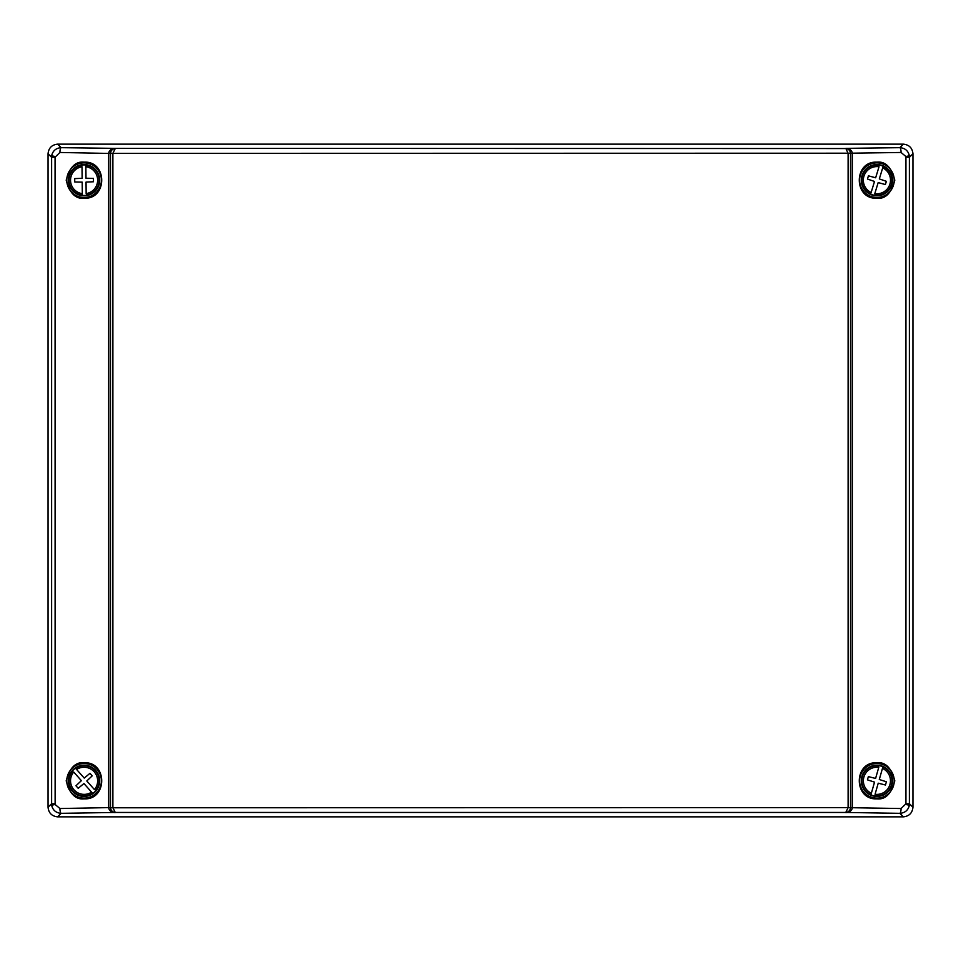<?xml version="1.0" encoding="UTF-8"?>
<svg xmlns="http://www.w3.org/2000/svg" width="961" height="961" viewBox="0 0 961 961"><rect width="100%" height="100%" fill="white"/><g stroke="black" fill="none" stroke-linecap="round" stroke-linejoin="round"><path stroke-width="1.44" d="M879.231 765.701A15.292 15.292 0 0 1 882.931 766.758L879.291 779.491L886.378 781.773L885.465 785.005L878.234 783.191L875.063 794.279A13.598 13.598 0 0 0 882.45 768.404L882.859 766.998A15.028 15.028 0 0 1 874.666 795.672L874.594 795.924A15.292 15.292 0 0 1 870.894 794.867L874.534 782.134L867.447 779.851L868.36 776.62L875.591 778.434L878.762 767.346A13.598 13.598 0 0 0 871.375 793.221L870.966 794.627A15.028 15.028 0 0 1 879.159 765.953L879.231 765.701M881.201 765.797A15.616 15.616 0 0 0 861.897 776.524A15.616 15.616 0 0 0 872.624 795.828A15.616 15.616 0 0 0 891.928 785.101A15.616 15.616 0 0 0 881.201 765.797M879.531 165.124A15.292 15.292 0 0 1 883.195 166.253L879.315 178.914L886.366 181.329L885.381 184.548L878.186 182.59L874.798 193.617A13.598 13.598 0 0 0 882.703 167.887L883.123 166.493A15.028 15.028 0 0 1 874.378 194.999L874.294 195.251A15.292 15.292 0 0 1 870.63 194.122L874.51 181.461L867.459 179.046L868.444 175.827L875.639 177.785L879.027 166.758A13.598 13.598 0 0 0 871.122 192.488L870.702 193.882A15.028 15.028 0 0 1 879.447 165.376L879.531 165.124M881.489 165.256A15.616 15.616 0 0 0 861.981 175.611A15.616 15.616 0 0 0 872.336 195.119A15.616 15.616 0 0 0 891.844 184.764A15.616 15.616 0 0 0 881.489 165.256M72.58 770.746A15.292 15.292 0 0 1 75.451 768.199L84.244 778.098L89.974 773.329L92.208 775.851L86.802 780.969L94.454 789.594A13.598 13.598 0 0 0 76.592 769.473L75.631 768.392A15.028 15.028 0 0 1 95.427 790.687L95.595 790.879A15.292 15.292 0 0 1 92.724 793.426L83.931 783.527L78.201 788.296L75.967 785.774L81.373 780.656L73.721 772.031A13.598 13.598 0 0 0 91.583 792.152L92.544 793.233A15.028 15.028 0 0 1 72.748 770.938L72.58 770.746M73.721 769.136A15.616 15.616 0 0 0 72.411 791.179A15.616 15.616 0 0 0 94.454 792.489A15.616 15.616 0 0 0 95.764 770.446A15.616 15.616 0 0 0 73.721 769.136M84.087 198.242C75.583 199.167 69.612 193.149 66.201 180.188C69.612 167.226 75.583 161.208 84.087 162.133C107.584 160.931 107.584 199.444 84.087 198.242M84.087 197.486A17.298 17.298 0 0 1 66.79 180.188A17.298 17.298 0 0 1 84.087 162.889A17.298 17.298 0 0 1 101.386 180.188A17.298 17.298 0 0 1 84.087 197.486M84.087 798.867C75.583 799.792 69.612 793.774 66.201 780.812C69.612 767.851 75.583 761.833 84.087 762.758C107.584 761.556 107.584 800.069 84.087 798.867M84.087 798.11A17.298 17.298 0 0 1 66.79 780.812A17.298 17.298 0 0 1 84.087 763.514A17.298 17.298 0 0 1 101.386 780.812A17.298 17.298 0 0 1 84.087 798.11M876.912 162.133C853.416 160.931 853.416 199.444 876.912 198.242C885.417 199.167 891.388 193.149 894.799 180.188C891.388 167.226 885.417 161.208 876.912 162.133M876.912 197.486A17.298 17.298 0 0 1 859.615 180.188A17.298 17.298 0 0 1 876.912 162.889A17.298 17.298 0 0 1 894.21 180.188A17.298 17.298 0 0 1 876.912 197.486M876.912 762.758C853.416 761.556 853.416 800.069 876.912 798.867C885.417 799.792 891.388 793.774 894.799 780.812C891.388 767.851 885.417 761.833 876.912 762.758M876.912 798.11A17.298 17.298 0 0 1 859.615 780.812A17.298 17.298 0 0 1 876.912 763.514A17.298 17.298 0 0 1 894.21 780.812A17.298 17.298 0 0 1 876.912 798.11M901.07 152.475A4.805 1.249 -90.7 0 0 899.832 147.67C905.01 148.066 908.193 150.769 909.382 155.79L905.875 156.499L901.07 152.475L850.533 153.207L850.533 807.576L850.533 153.207L112.881 153.352L112.881 807.648L115.236 812.453L61.168 813.33C55.99 812.934 52.807 810.231 51.618 805.21L51.618 155.79C52.807 150.769 55.99 148.066 61.168 147.67L115.176 148.366C112.425 148.799 110.863 150.409 110.467 153.207L110.467 807.793C110.863 810.591 112.425 812.201 115.176 812.634C111.392 812.273 109.23 810.688 108.689 807.901L110.479 807.54L110.479 153.231C110.887 150.445 112.473 148.883 115.236 148.547L112.881 153.352L108.689 153.099C109.23 150.312 111.392 148.727 115.176 148.366L845.764 148.547C848.527 148.883 850.113 150.445 850.521 153.231C850.137 150.409 848.575 148.799 845.824 148.366C849.608 148.727 851.77 150.312 852.311 153.099L852.311 807.901C851.77 810.688 849.608 812.273 845.824 812.634C848.575 812.201 850.137 810.591 850.533 807.793L852.323 807.576M59.93 808.525A4.805 1.249 -90.7 0 0 61.168 813.33L57.648 816.85C51.858 816.237 48.663 813.042 48.05 807.252L48.05 153.748L51.51 157.208L55.065 157.208L55.125 804.501L59.93 808.525L112.881 807.54M909.382 155.79L909.382 805.21C908.193 810.231 905.01 812.934 899.832 813.33A4.805 1.249 -89.3 0 0 901.07 808.525L905.935 803.792L909.49 803.792L912.95 807.252L912.95 153.748L909.49 157.208L905.935 157.208L905.875 156.499M48.05 153.748C48.663 147.958 51.858 144.763 57.648 144.15L61.168 147.67A4.805 1.249 -89.3 0 0 59.93 152.475L55.065 157.208M852.323 153.424L848.119 153.46L845.824 148.366L899.832 147.67L903.352 144.15L57.648 144.15M903.352 144.15C909.142 144.763 912.337 147.958 912.95 153.748M912.95 807.252C912.337 813.042 909.142 816.237 903.352 816.85L899.832 813.33L845.764 812.453L848.119 807.648L848.119 153.46M57.648 816.85L903.352 816.85M848.119 807.54L850.521 807.769C850.113 810.555 848.527 812.117 845.764 812.453L115.236 812.453C112.473 812.117 110.887 810.555 110.479 807.769L848.119 807.648L901.07 808.525M48.05 807.252L51.51 803.792L55.065 803.792M108.677 807.576L108.677 153.424L112.881 153.46M86.178 195.335A15.292 15.292 0 0 1 82.334 195.371L82.19 182.134L74.742 181.977L74.706 178.614L82.141 178.29L82.021 166.758A13.598 13.598 0 0 0 82.31 193.666L82.334 195.119A15.028 15.028 0 0 1 81.997 165.304L81.997 165.04A15.292 15.292 0 0 1 85.841 165.004L85.985 178.241L93.433 178.398L93.469 181.761L86.034 182.085L86.154 193.617A13.598 13.598 0 0 0 85.865 166.709L85.841 165.256A15.028 15.028 0 0 1 86.178 195.071L86.178 195.335M84.256 195.804A15.616 15.616 0 0 0 99.704 180.019A15.616 15.616 0 0 0 83.919 164.571A15.616 15.616 0 0 0 68.471 180.356A15.616 15.616 0 0 0 84.256 195.804M55.125 156.499L51.618 155.79M55.125 804.501L51.618 805.21M909.382 805.21L905.875 804.501M905.935 803.792L905.935 157.208M108.677 153.424L59.93 152.475"/></g></svg>
